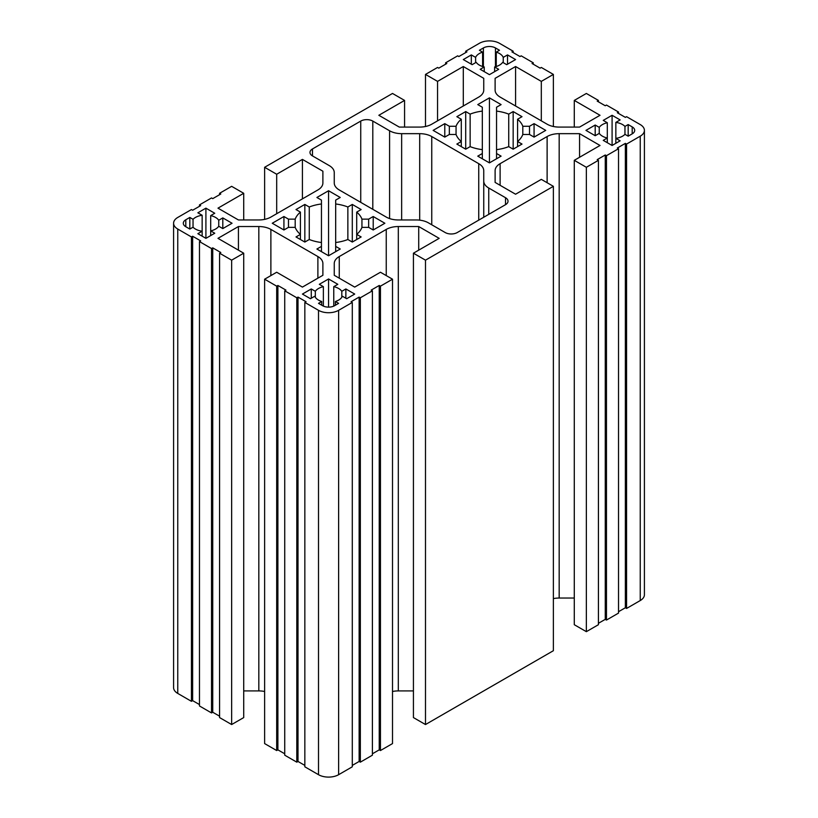 <?xml version="1.0" encoding="UTF-8"?>
<svg xmlns="http://www.w3.org/2000/svg" width="818" height="818" viewBox="0 0 818 818"><rect width="100%" height="100%" fill="white"/><g stroke="black" fill="none" stroke-linecap="round" stroke-linejoin="round"><path stroke-width="1.23" d="M624.962 134.326A14.223 8.211 180 0 1 615.852 138.354L615.852 122.393A14.223 8.211 180 0 1 622.549 124.571A14.223 8.211 180 0 1 624.962 126.422L624.962 134.326L628.173 136.177L632.202 133.855L632.202 126.892A8.528 4.928 180 0 1 634.696 130.379A8.528 4.928 180 0 1 632.202 133.855M218.743 220.246L218.743 226.249L222.803 228.59L232.046 223.253L222.803 217.905L218.743 220.246A14.223 8.211 180 0 0 215.563 217.445A14.223 8.211 180 0 0 210.696 215.604L214.756 213.263L205.911 208.161L205.911 238.345L197.864 233.692L202.148 231.228A14.223 8.211 180 0 1 193.038 227.199L193.038 219.306L189.827 217.445L185.798 219.766L185.798 226.729A8.528 4.928 180 0 1 183.304 223.253A8.528 4.928 180 0 1 185.798 219.766M333.764 306.096L333.764 286.658A14.223 8.211 180 0 1 338.621 288.488A14.223 8.211 180 0 1 341.801 291.3L341.801 297.292M496.27 66.524L496.27 52.127A14.223 8.211 180 0 1 499.491 53.518A14.223 8.211 180 0 1 503.244 57.383L503.244 62.659M553.377 186.33L541.311 179.367L515.575 194.224L495.115 182.414L495.115 170.645A17.066 9.847 180 0 1 500.115 163.672L547.119 136.545A17.066 9.847 180 0 1 559.175 133.661L579.573 133.661L600.023 145.471L574.287 160.328L586.353 167.291L598.418 160.328L597.212 159.633L605.259 154.991L606.465 155.686L618.531 148.712L617.324 148.017L625.361 143.375L626.568 144.07L640.238 136.177A14.223 8.211 0 0 0 644.41 130.379A14.223 8.211 0 0 0 640.238 124.571L626.568 116.677L625.361 117.373L617.324 112.731L618.531 112.035L606.465 105.062L605.259 105.757L597.212 101.115L598.418 100.42L586.353 93.457L574.287 100.42L600.023 115.287L579.573 127.087L559.175 127.087A17.066 9.847 180 0 1 547.119 124.203L500.115 97.076A17.066 9.847 180 0 1 495.115 90.103L495.115 78.334L515.575 66.524L541.311 81.381L553.377 74.418L541.311 67.454L540.105 68.15L532.058 63.507L533.264 62.812L521.199 55.839L519.992 56.534L511.956 51.892L513.162 51.197L499.491 43.303A14.223 8.211 0 0 0 479.379 43.303L465.708 51.197L466.914 51.892L458.867 56.534L457.661 55.839L445.595 62.812L446.802 63.507L438.765 68.15L437.558 67.454L425.493 74.418L437.558 81.381L463.295 66.524L483.745 78.334L483.745 90.103A17.066 9.847 180 0 1 478.745 97.076L431.751 124.203A17.066 9.847 180 0 1 419.685 127.087L399.286 127.087L378.836 115.287L404.573 100.42L392.507 93.457L264.623 167.291L276.689 174.254L302.425 159.398L322.885 171.207L322.885 182.976A17.066 9.847 180 0 1 317.885 189.95L270.881 217.077A17.066 9.847 180 0 1 258.825 219.96L238.427 219.96L217.977 208.161L243.713 193.293L231.647 186.33L219.582 193.293L220.788 193.989L212.741 198.641L211.535 197.936L199.469 204.909L200.676 205.604L192.639 210.246L191.432 209.551L177.762 217.445A14.223 8.211 0 0 0 173.59 223.253A14.223 8.211 0 0 0 177.762 229.05L191.432 236.944L192.639 236.249L200.676 240.891L199.469 241.586L211.535 248.56L212.741 247.864L220.788 252.506L219.582 253.202L231.647 260.165L243.713 253.202L217.977 238.345L238.427 226.535L258.825 226.535A17.066 9.847 180 0 1 270.881 229.418L317.885 256.555A17.066 9.847 180 0 1 322.885 263.519L322.885 275.288L302.425 287.098L276.689 272.241L264.623 279.204L276.689 286.167L277.895 285.472L285.942 290.114L284.736 290.809L296.801 297.783L298.008 297.087L306.044 301.73L304.838 302.425L318.509 310.319A14.223 8.211 0 0 0 338.621 310.319L352.292 302.425L351.086 301.73L359.133 297.087L360.339 297.783L372.405 290.809L371.198 290.114L379.235 285.472L380.442 286.167L392.507 279.204L380.442 272.241L354.705 287.098L334.255 275.288L334.255 263.519A17.066 9.847 180 0 1 339.255 256.555L386.249 229.418A17.066 9.847 180 0 1 398.315 226.535L418.714 226.535L439.164 238.345L413.427 253.202L425.493 260.165L553.377 186.33L553.377 650.709L425.493 724.543L425.493 260.165M413.427 253.202L413.427 717.58L425.493 724.543M392.507 691.496A17.066 9.847 180 0 1 398.315 690.913L413.427 690.913M372.405 753.797L379.235 749.85L380.442 750.546L392.507 743.582L392.507 279.204M352.292 765.413L359.133 761.466L360.339 762.161L372.405 755.188L372.405 290.809M304.838 302.425L304.838 766.803L318.509 774.697A14.223 8.211 0 0 0 338.621 774.697L352.292 766.803L352.292 302.425M284.736 290.809L284.736 755.188L296.801 762.161L298.008 761.466L304.838 765.413M264.623 279.204L264.623 743.582L276.689 750.546L277.895 749.85L284.736 753.797M243.713 690.913L258.825 690.913A17.066 9.847 180 0 1 264.623 691.496M219.582 253.202L219.582 717.58L231.647 724.543L243.713 717.58L243.713 253.202M199.469 241.586L199.469 705.965L211.535 712.938L212.741 712.243L219.582 716.19M173.59 223.253L173.59 687.621A14.223 8.211 0 0 0 177.762 693.429L191.432 701.323L192.639 700.627L199.469 704.574M618.531 611.7L625.361 607.754L626.568 608.449L640.238 600.555A14.223 8.211 0 0 0 644.41 594.747L644.41 130.379M598.418 623.306L605.259 619.359L606.465 620.064L618.531 613.091L618.531 148.712M574.287 160.328L574.287 624.707L586.353 631.67L598.418 624.707L598.418 160.328M553.377 598.623A17.066 9.847 180 0 1 559.175 598.04L574.287 598.04M505.514 204.674L457.262 232.537A8.528 4.928 180 0 1 445.196 232.537L428.417 222.854A17.066 9.847 0 0 0 416.352 219.96L398.315 219.96A17.066 9.847 180 0 1 386.249 217.077L339.255 189.95A17.066 9.847 180 0 1 334.255 182.976L334.255 172.567A17.066 9.847 0 0 0 329.255 165.604L312.486 155.911A8.528 4.928 180 0 1 309.981 152.434A8.528 4.928 180 0 1 312.486 148.948L360.738 121.084A8.528 4.928 180 0 1 372.803 121.084L389.583 130.768A17.066 9.847 0 0 0 401.648 133.661L419.685 133.661A17.066 9.847 180 0 1 431.751 136.545L478.745 163.672A17.066 9.847 180 0 1 483.745 170.645L483.745 181.054A17.066 9.847 0 0 0 488.745 188.017L505.514 197.711A8.528 4.928 180 0 1 508.019 201.187A8.528 4.928 180 0 1 505.514 204.674L505.514 197.711M503.244 57.383L507.528 54.918L515.575 59.561L506.72 64.663L502.671 62.321A14.223 8.211 180 0 1 494.624 66.964L494.624 71.647M484.236 71.647L484.236 66.964L480.186 69.305L489.43 74.653L498.683 69.305L494.624 66.964M484.236 66.964A14.223 8.211 180 0 1 476.199 62.321L472.139 64.663L463.295 59.561L471.332 54.918L475.616 57.383A14.223 8.211 180 0 1 482.6 52.127L482.6 66.524M483.397 66.759L483.397 47.945L479.379 50.266L482.6 52.127M483.397 47.945A8.528 4.928 180 0 1 495.463 47.945L495.463 66.759M496.27 52.127L499.491 50.266L495.463 47.945M607.304 122.731L607.304 138.017A14.223 8.211 180 0 1 599.257 133.375L599.257 127.373A14.223 8.211 180 0 1 607.304 122.731L603.244 120.389L612.089 115.287L612.089 145.471L620.136 140.819L615.852 138.354L615.852 143.293M612.089 145.471L603.244 140.359L607.304 138.017L607.304 142.7M599.257 127.373L595.197 125.031L585.954 130.379L595.197 135.716L599.257 133.375M612.089 115.287L620.136 119.929L615.852 122.393M632.202 126.892L628.173 124.571L624.962 126.422M496.546 149.643L496.546 111.105A34.121 19.704 180 0 1 508.724 114.121L508.724 146.626A34.121 19.704 180 0 1 496.546 149.643L496.546 153.518L501.097 156.146L489.43 162.884L477.773 156.146L482.323 153.518L482.323 158.774M482.323 149.643A34.121 19.704 180 0 1 470.135 146.626L470.135 114.121A34.121 19.704 180 0 1 482.323 111.105L482.323 153.518M461.291 146.626L461.291 141.514A34.121 19.704 180 0 1 456.055 134.479L456.055 126.269A34.121 19.704 180 0 1 461.291 119.234L461.291 141.514L456.853 144.07L465.708 149.183L470.135 146.626M456.055 126.269L449.348 126.269L444.787 123.641L433.131 130.379L444.787 137.107L449.348 134.479L456.055 134.479M470.135 114.121L465.708 111.565L456.853 116.677L461.291 119.234M496.546 111.105L496.546 107.23L501.097 104.602L489.43 97.863L477.773 104.602L482.323 107.23L482.323 111.105M517.579 119.234A34.121 19.704 180 0 1 522.804 126.269L522.804 134.479A34.121 19.704 180 0 1 517.579 141.514L517.579 119.234L522.007 116.677L513.162 111.565L508.724 114.121M522.804 134.479L529.522 134.479L534.072 137.107L545.739 130.379L534.072 123.641L529.522 126.269L522.804 126.269M508.724 146.626L513.162 149.183L522.007 144.07L517.579 141.514L517.579 146.626M193.038 219.306A14.223 8.211 180 0 1 202.148 215.267L202.148 236.167M205.911 208.161L197.864 212.803L202.148 215.267M218.743 226.249A14.223 8.211 180 0 1 210.696 230.891L210.696 235.574M205.911 238.345L214.756 233.232L210.696 230.891L210.696 215.604M185.798 226.729L189.827 229.05L193.038 227.199M341.801 291.3L345.861 288.959L354.705 294.061L346.668 298.713L342.384 296.239A14.223 8.211 180 0 1 335.4 301.494L338.621 303.355L334.603 305.676A8.528 4.928 180 0 1 322.537 305.676L318.509 303.355L321.73 301.494A14.223 8.211 180 0 1 314.756 296.239L310.472 298.713L302.425 294.061L311.28 288.959L315.329 291.3A14.223 8.211 180 0 1 323.376 286.658L323.376 306.096M333.764 286.658L337.814 284.316L328.57 278.969L319.317 284.316L323.376 286.658M335.677 242.517L335.677 203.979A34.121 19.704 180 0 1 347.865 206.995L347.865 239.5A34.121 19.704 180 0 1 335.677 242.517L335.677 246.392L340.227 249.02L328.57 255.758L316.903 249.02L321.454 246.392L321.454 251.647M321.454 242.517A34.121 19.704 180 0 1 309.276 239.5L309.276 206.995A34.121 19.704 180 0 1 321.454 203.979L321.454 246.392M300.421 239.5L300.421 234.388A34.121 19.704 180 0 1 295.196 227.353L295.196 219.142A34.121 19.704 180 0 1 300.421 212.107L300.421 234.388L295.993 236.944L304.838 242.056L309.276 239.5M295.196 219.142L288.478 219.142L283.928 216.514L272.261 223.253L283.928 229.981L288.478 227.353L295.196 227.353M309.276 206.995L304.838 204.439L295.993 209.551L300.421 212.107M335.677 203.979L335.677 200.103L340.227 197.475L328.57 190.737L316.903 197.475L321.454 200.103L321.454 203.979M356.709 212.107A34.121 19.704 180 0 1 361.945 219.142L361.945 227.353A34.121 19.704 180 0 1 356.709 234.388L356.709 212.107L361.147 209.551L352.292 204.439L347.865 206.995M361.945 227.353L368.652 227.353L373.212 229.981L384.869 223.253L373.212 216.514L368.652 219.142L361.945 219.142M347.865 239.5L352.292 242.056L361.147 236.944L356.709 234.388L356.709 239.5M483.745 181.054L483.745 217.24M334.255 172.567L334.255 182.976M595.197 135.716L595.197 125.031M222.803 217.905L222.803 228.59M373.212 216.514L373.212 229.981M352.292 204.439L352.292 242.056M328.57 190.737L328.57 255.758M304.838 242.056L304.838 204.439M283.928 229.981L283.928 216.514M495.115 182.414L495.115 170.645M418.714 250.144L418.714 226.535M334.255 275.288L334.255 263.519M380.442 750.546L380.442 286.167M379.235 285.472L379.235 749.85M360.339 762.161L360.339 297.783M359.133 297.087L359.133 761.466M298.008 761.466L298.008 297.087M296.801 297.783L296.801 762.161M277.895 749.85L277.895 285.472M276.689 286.167L276.689 750.546M322.885 275.288L322.885 263.519M238.427 250.144L238.427 226.535M231.647 724.543L231.647 260.165M212.741 712.243L212.741 247.864M211.535 248.56L211.535 712.938M192.639 700.627L192.639 236.249M191.432 236.944L191.432 701.323M199.469 204.909L199.469 206.3M219.582 193.293L219.582 194.694M243.713 219.96L243.713 193.293M322.885 182.976L322.885 171.207M302.425 198.866L302.425 159.398M276.689 213.733L276.689 174.254M264.623 219.377L264.623 167.291M404.573 127.087L404.573 100.42M463.295 105.992L463.295 66.524M437.558 120.849L437.558 81.381M425.493 126.504L425.493 74.418M445.595 62.812L445.595 64.203M465.708 51.197L465.708 52.587M513.162 52.587L513.162 51.197M533.264 64.203L533.264 62.812M553.377 126.504L553.377 74.418M541.311 120.849L541.311 81.381M515.575 105.992L515.575 66.524M574.287 127.087L574.287 100.42M598.418 101.81L598.418 100.42M618.531 113.426L618.531 112.035M626.568 608.449L626.568 144.07M625.361 143.375L625.361 607.754M606.465 620.064L606.465 155.686M605.259 154.991L605.259 619.359M586.353 631.67L586.353 167.291M579.573 157.271L579.573 133.661M321.73 305.206L321.73 301.494M335.4 301.494L335.4 305.206M345.861 288.959L345.861 298.243M328.57 278.969L328.57 307.118M315.329 297.292L315.329 291.3M311.28 298.243L311.28 288.959M534.072 123.641L534.072 137.107M513.162 111.565L513.162 149.183M489.43 97.863L489.43 162.884M465.708 149.183L465.708 111.565M444.787 137.107L444.787 123.641M507.528 54.918L507.528 64.203M475.616 62.659L475.616 57.383M471.332 64.203L471.332 54.918M628.173 124.571L628.173 136.177M189.827 217.445L189.827 229.05M335.677 246.392L335.677 251.647M368.652 219.142L368.652 227.353M288.478 219.142L288.478 227.353M496.546 153.518L496.546 158.774M529.522 126.269L529.522 134.479M449.348 126.269L449.348 134.479M317.885 278.171L317.885 256.555M270.881 275.594L270.881 229.418M488.745 188.017L488.745 214.357M478.745 220.134L478.745 163.672M431.751 136.545L431.751 224.776M419.685 220.154L419.685 133.661M401.648 133.661L401.648 219.96M389.583 130.768L389.583 218.58M372.803 121.084L372.803 209.316M360.738 202.353L360.738 121.084M312.486 148.948L312.486 155.911M500.115 163.672L500.115 185.297M398.315 690.913L398.315 226.535M386.249 275.594L386.249 229.418M339.255 278.171L339.255 256.555M338.621 774.697L338.621 310.319M318.509 310.319L318.509 774.697M258.825 690.913L258.825 226.535M177.762 693.429L177.762 229.05M640.238 136.177L640.238 600.555M559.175 598.04L559.175 133.661M547.119 182.721L547.119 136.545"/></g></svg>
